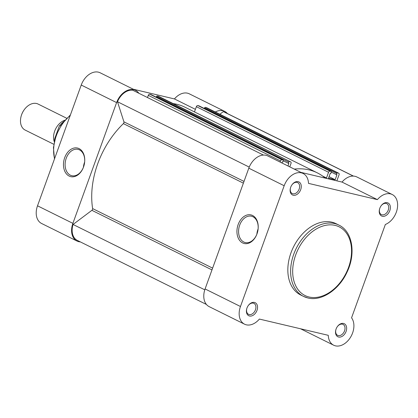<?xml version="1.0" encoding="UTF-8"?>
<svg xmlns="http://www.w3.org/2000/svg" width="418" height="418" viewBox="0 0 418 418"><rect width="100%" height="100%" fill="white"/><g stroke="black" fill="none" stroke-linecap="round" stroke-linejoin="round"><path stroke-width="0.63" d="M249.52 316.003A7.263 5.073 -63.6 0 1 246.845 308.411A7.263 5.073 -63.6 0 1 248.229 305.621A7.263 5.073 -63.6 0 1 254.431 302.433A7.263 5.073 -63.6 0 1 256.981 310.402A7.263 5.073 -63.6 0 1 249.52 316.003M246.886 308.285A6.103 4.264 116.4 0 0 248.522 314.315A6.103 4.264 116.4 0 0 249.17 314.55A6.103 4.264 116.4 0 0 255.257 310.297A6.103 4.264 116.4 0 0 253.945 303.384A6.103 4.264 116.4 0 0 253.292 303.149A6.103 4.264 116.4 0 0 248.151 305.73M338.627 337.028A7.263 5.073 -63.6 0 1 335.952 329.436A7.263 5.073 -63.6 0 1 337.336 326.641A7.263 5.073 -63.6 0 1 343.539 323.459A7.263 5.073 -63.6 0 1 346.088 331.422A7.263 5.073 -63.6 0 1 338.627 337.028M335.994 329.311A6.103 4.264 116.4 0 0 337.629 335.34A6.103 4.264 116.4 0 0 338.277 335.57A6.103 4.264 116.4 0 0 344.364 331.322A6.103 4.264 116.4 0 0 343.053 324.405A6.103 4.264 116.4 0 0 342.405 324.175A6.103 4.264 116.4 0 0 337.263 326.751M382.345 216.263A7.263 5.073 -63.6 0 1 379.669 208.671A7.263 5.073 -63.6 0 1 381.054 205.875A7.263 5.073 -63.6 0 1 387.256 202.693A7.263 5.073 -63.6 0 1 389.806 210.656A7.263 5.073 -63.6 0 1 382.345 216.263M379.711 208.545A6.103 4.264 116.4 0 0 381.347 214.575A6.103 4.264 116.4 0 0 381.995 214.805A6.103 4.264 116.4 0 0 388.082 210.557A6.103 4.264 116.4 0 0 386.77 203.639A6.103 4.264 116.4 0 0 386.117 203.409A6.103 4.264 116.4 0 0 380.976 205.985M293.237 195.237A7.263 5.073 -63.6 0 1 290.562 187.645A7.263 5.073 -63.6 0 1 291.947 184.855A7.263 5.073 -63.6 0 1 298.149 181.668A7.263 5.073 -63.6 0 1 300.699 189.636A7.263 5.073 -63.6 0 1 293.237 195.237M290.599 187.52A6.103 4.264 116.4 0 0 292.234 193.55A6.103 4.264 116.4 0 0 292.887 193.785A6.103 4.264 116.4 0 0 298.974 189.532A6.103 4.264 116.4 0 0 297.658 182.619A6.103 4.264 116.4 0 0 297.01 182.384A6.103 4.264 116.4 0 0 291.868 184.965M252.55 215.474A14.693 10.377 103.3 0 1 257.906 230.496A14.693 10.377 103.3 0 1 257.394 232.659A14.693 10.377 103.3 0 1 242.612 242.926A14.693 10.377 103.3 0 1 238.161 224.529A14.693 10.377 103.3 0 1 252.55 215.474M257.896 230.537A13.533 9.557 -76.7 0 0 252.958 216.749A13.533 9.557 -76.7 0 0 251.49 216.221A13.533 9.557 -76.7 0 0 239.362 226.133A13.533 9.557 -76.7 0 0 243.804 242.032A13.533 9.557 -76.7 0 0 245.272 242.56A13.533 9.557 -76.7 0 0 257.404 232.617M303.118 173.486L267.739 155.935A16.704 11.673 116.4 0 0 248.804 168.182L205.086 288.948A16.704 11.673 116.4 0 0 209.172 306.634L244.551 324.185A16.704 11.673 116.4 0 0 246.327 324.823A16.704 11.673 116.4 0 0 259.385 319.07L328.271 335.32A16.704 11.673 116.4 0 0 333.658 345.205A16.704 11.673 116.4 0 0 335.435 345.848A16.704 11.673 116.4 0 0 350.848 336.725A16.704 11.673 116.4 0 0 351.554 317.837L385.349 224.482A16.704 11.673 116.4 0 0 397.1 209.533A16.704 11.673 116.4 0 0 392.225 194.511A16.704 11.673 116.4 0 0 377.391 199.626L308.505 183.377A16.704 11.673 116.4 0 0 303.118 173.486A16.704 11.673 116.4 0 0 284.177 185.738L240.465 306.504A16.704 11.673 116.4 0 0 244.551 324.185M338.873 225.077L336.082 223.693A39.804 27.813 116.4 0 0 331.85 222.167A39.804 27.813 116.4 0 0 292.13 249.901A39.804 27.813 116.4 0 0 300.699 295.003L303.489 296.388A39.804 27.813 -63.6 0 1 294.92 251.286A39.804 27.813 -63.6 0 1 334.64 223.552A39.804 27.813 -63.6 0 1 338.873 225.077C352.463 231.347 356.079 253.35 347.186 271.831C339.327 289.522 321.614 301.571 307.878 297.971L303.489 296.388A39.804 27.813 -63.6 0 0 307.721 297.914M300.855 172.362L342.013 182.076L377.391 199.626M392.225 194.511L356.852 176.96A16.704 11.673 116.4 0 0 342.013 182.076M258.115 228.897A13.533 9.557 -76.7 0 0 256.866 234.184M69.142 176.067A14.693 10.377 103.3 0 1 64.696 157.67A14.693 10.377 103.3 0 1 79.08 148.615A14.693 10.377 103.3 0 1 84.436 163.637A14.693 10.377 103.3 0 1 83.929 165.8A14.693 10.377 103.3 0 1 69.142 176.067M84.431 163.678A13.533 9.557 -76.7 0 0 79.488 149.89A13.533 9.557 -76.7 0 0 78.02 149.362A13.533 9.557 -76.7 0 0 65.898 159.274A13.533 9.557 -76.7 0 0 70.339 175.173A13.533 9.557 -76.7 0 0 71.807 175.701A13.533 9.557 -76.7 0 0 83.94 165.758M84.65 162.038A13.533 9.557 -76.7 0 0 83.401 167.32M80.35 241.902A16.704 11.673 -63.6 0 1 76.98 241.04A16.704 11.673 -63.6 0 1 72.889 223.358L116.606 102.593A16.704 11.673 -63.6 0 1 133.77 89.708A16.704 11.673 -63.6 0 1 135.547 90.345A16.704 11.673 -63.6 0 1 138.833 93.245M76.98 241.04L41.601 223.489A16.704 11.673 -63.6 0 1 37.515 205.808L81.233 85.042A16.704 11.673 -63.6 0 1 98.392 72.152A16.704 11.673 -63.6 0 1 100.168 72.795L135.547 90.345M215.286 111.977A16.704 11.673 -63.6 0 1 222.878 110.728A16.704 11.673 -63.6 0 1 224.654 111.366A16.704 11.673 -63.6 0 1 227.382 113.534M195.399 109.333L174.442 98.93A16.704 11.673 -63.6 0 1 187.499 93.177A16.704 11.673 -63.6 0 1 189.276 93.815L224.654 111.366M174.442 98.93L133.279 89.222M54.256 141.723A14.525 10.152 -63.6 0 1 54.69 131.116A14.525 10.152 -63.6 0 1 64.947 120.175M66.713 118.257L38.085 104.056A14.525 10.152 116.4 0 0 24.134 109.871A14.525 10.152 116.4 0 0 21.616 114.704A14.525 10.152 116.4 0 0 21.365 115.452A14.525 10.152 116.4 0 0 25.174 130.082L53.797 144.283M21.365 115.452L21.459 115.159A13.115 9.159 -63.6 0 1 21.684 114.485A13.115 9.159 -63.6 0 1 23.957 110.122L24.134 109.871M54.674 139.999L54.784 138.478L59.11 126.518L59.967 125.369L59.575 125.599M60.788 125.771L59.967 125.369A17.796 12.435 116.4 0 1 63.766 121.591M243.38 183.157L123.383 123.618A1.453 1.014 116.4 0 0 123.864 122.861A1.453 1.014 116.4 0 0 123.921 121.831L244.013 181.417M206.45 304.466L77.304 240.392A15.978 11.166 116.4 0 1 73.061 224.466L91.887 210.327A1.453 1.014 116.4 0 0 92.524 209.439A1.453 1.014 116.4 0 0 92.624 208.592L212.621 268.131M156.306 97.175L156.531 96.548A0.726 0.507 -63.6 0 1 157.278 95.988L158.302 96.229A1.453 1.014 -63.6 0 1 158.459 96.286A1.453 1.014 -63.6 0 1 158.594 96.375M157.278 95.988L290.5 161.823L158.302 96.229M123.383 123.618A76.996 53.797 116.4 0 0 92.624 208.592M263.444 155.073L132.788 90.246A15.978 11.166 116.4 0 0 117.484 101.736L123.921 121.831M148.301 95.346A1.453 1.014 -63.6 0 1 149.796 94.222L281.988 159.812A1.453 1.014 116.4 0 0 280.499 160.935L148.301 95.346L147.502 97.546M149.796 94.222L150.82 94.463A0.726 0.507 -63.6 0 1 150.966 94.536M173.214 103.607A76.996 53.797 -63.6 0 1 185.038 107.233L317.236 172.822A76.996 53.797 -63.6 0 1 325.173 178.099M196.361 106.684A1.453 1.014 -63.6 0 1 197.85 105.561L330.048 171.15A1.453 1.014 116.4 0 0 328.553 172.273L196.361 106.684L194.464 111.914M197.85 105.561L198.879 105.801A0.726 0.507 -63.6 0 1 199.025 105.874M204.365 108.513L204.59 107.886A0.726 0.507 -63.6 0 1 205.337 107.327L337.53 172.916A0.726 0.507 116.4 0 0 336.788 173.475L204.59 107.886M336.856 180.858L339.066 174.75A1.453 1.014 116.4 0 0 338.711 173.214A1.453 1.014 116.4 0 0 338.559 173.162L205.337 107.327M206.361 107.567A1.453 1.014 -63.6 0 1 206.518 107.625A1.453 1.014 -63.6 0 1 206.654 107.713M353.476 176.098L224.33 112.019A15.978 11.166 116.4 0 0 223.343 111.611L219.847 114.239M338.559 173.162L337.53 172.916M330.048 171.15L331.072 171.396A0.726 0.507 116.4 0 1 331.328 172.19L330.91 173.345L330.335 173.209L328.543 178.162L335.152 179.719L336.945 174.766L336.37 174.63L336.788 173.475M328.553 172.273L326.489 177.984L322.534 176.02M326.254 178.355A0.726 0.507 116.4 0 0 326.489 177.984M294.282 169.107A76.996 53.797 -63.6 0 1 317.236 172.822M158.459 96.286L290.656 161.876A1.453 1.014 116.4 0 1 291.012 163.412L289.763 166.86M289.475 161.578A0.726 0.507 116.4 0 0 288.728 162.137L156.531 96.548M287.965 165.972L288.885 163.428L288.31 163.292L288.728 162.137M281.884 162.952L282.275 161.87L282.855 162.006L283.273 160.852A0.726 0.507 116.4 0 0 283.017 160.057L150.82 94.463M281.988 159.812L283.017 160.057M280.499 160.935L280.091 162.064M73.061 224.466L204.789 289.826M117.484 101.736L249.227 167.101M283.289 160.799L288.31 163.292M329.07 176.704L335.152 179.719M331.349 172.138L336.37 174.63M223.343 111.611L353.299 176.088M309.148 297.02A38.352 26.799 116.4 0 0 348.544 267.431A38.352 26.799 116.4 0 0 335.079 225.375A38.352 26.799 116.4 0 0 295.683 254.959A38.352 26.799 116.4 0 0 309.148 297.02M205.086 288.948L240.465 306.504M248.804 168.182L284.177 185.738M116.606 102.593L81.233 85.042M72.889 223.358L37.515 205.808M70.24 115.405A34.966 24.432 116.4 0 0 54.575 158.673M211.978 269.913L91.887 210.327M331.072 171.396L198.879 105.801M300.547 328.778L333.658 345.205M70.428 114.882L62.005 123.953L56.075 135.354L53.441 147.57L54.471 158.96M59.596 125.572L64.1 121.183M54.549 140.432L54.539 139.581M338.711 173.214L206.518 107.625M283.096 160.084L150.898 94.494M331.15 171.422L198.958 105.832"/></g></svg>

